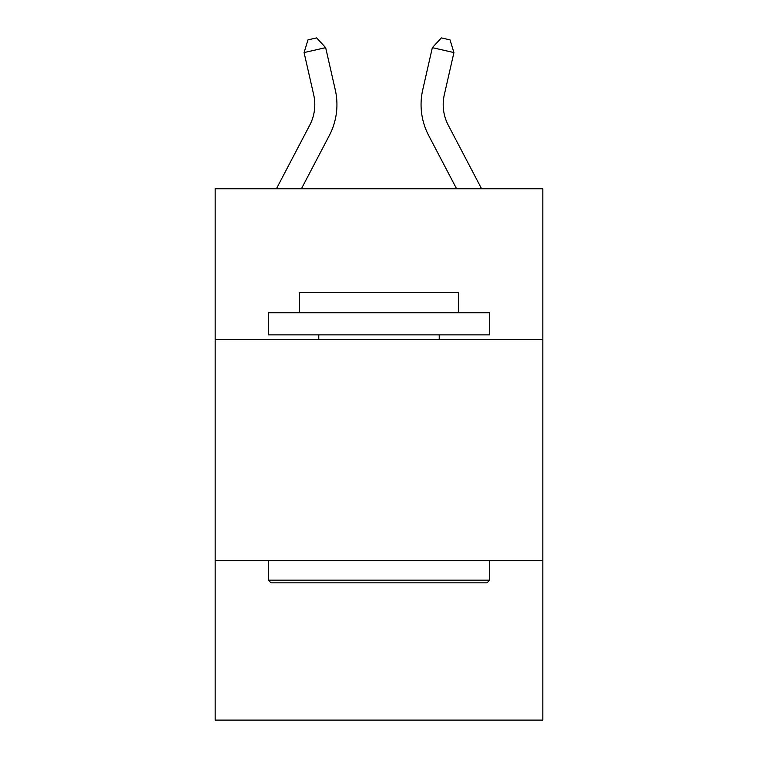 <?xml version="1.0" encoding="UTF-8"?>
<svg xmlns="http://www.w3.org/2000/svg" width="758" height="758" viewBox="0 0 758 758"><rect width="100%" height="100%" fill="white"/><g stroke="black" fill="none" stroke-linecap="round" stroke-linejoin="round"><path stroke-width="1.14" d="M542.832 339.3L542.832 188.742L215.168 188.742L215.168 339.3L542.832 339.3L542.832 720.1L215.168 720.1L215.168 339.3M542.832 560.693L215.168 560.693M276.433 188.742L309.738 125.165A44.277 44.277 -15.7 0 0 313.689 94.778L304.072 52.567L307.985 39.871L316.617 37.9L325.656 47.65L335.273 89.861A66.42 66.42 164.3 0 1 329.351 135.436L301.428 188.742M448.262 125.165L481.567 188.742L448.262 125.165A44.277 44.277 15.7 0 1 444.311 94.778L453.928 52.567L432.344 47.65L422.727 89.861A66.42 66.42 -164.3 0 0 428.649 135.436L456.572 188.742M270.957 582.836L268.304 580.173L489.696 580.173L487.043 582.836L270.957 582.836M489.696 312.732L489.696 334.865L268.304 334.865L268.304 312.732L489.696 312.732M299.296 312.732L299.296 292.361L458.704 292.361L458.704 312.732M489.696 560.693L489.696 580.173M268.304 560.693L268.304 580.173M439.223 334.865L439.223 339.3M318.777 334.865L318.777 339.3M309.738 125.165A44.277 44.277 -15.7 0 0 313.689 94.778M325.656 47.65L304.072 52.567M432.344 47.65L441.383 37.9L450.015 39.871L453.928 52.567"/></g></svg>
